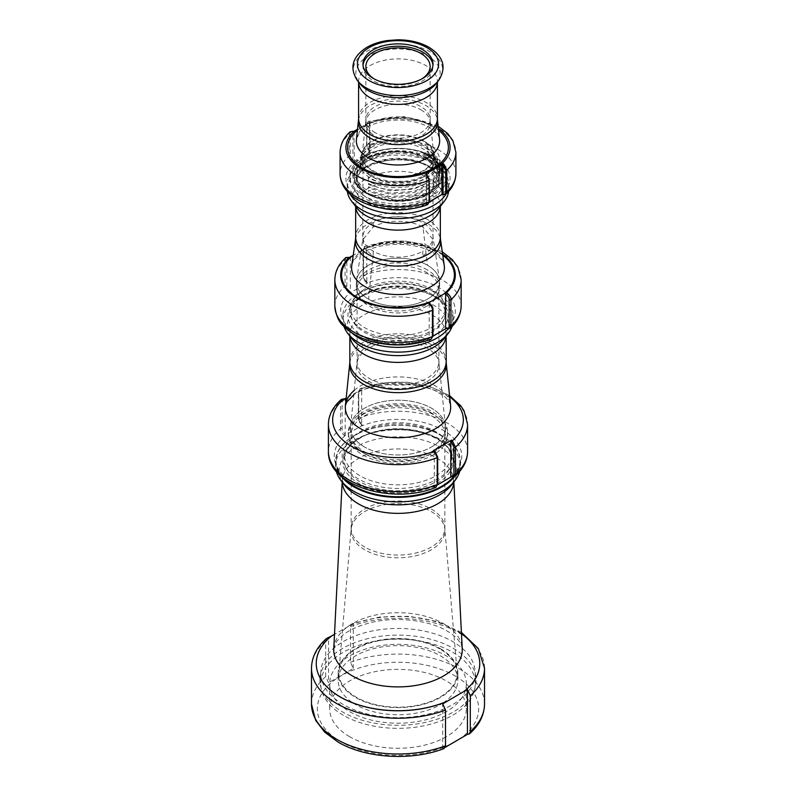 <?xml version="1.0" encoding="UTF-8"?>
<svg xmlns="http://www.w3.org/2000/svg" width="796" height="796" viewBox="0 0 796 796"><rect width="100%" height="100%" fill="white"/><g stroke="black" fill="none" stroke-linecap="round" stroke-linejoin="round"><path stroke-width="0.6" stroke-dasharray="3.98 2.98" d="M349.683 736.708A68.327 39.452 180 0 1 329.673 708.818A68.327 39.452 180 0 1 371.851 672.371A68.327 39.452 180 0 1 446.317 680.928A68.327 39.452 180 0 1 466.327 708.818A68.327 39.452 180 0 1 424.149 745.265A68.327 39.452 180 0 1 349.683 736.708M311.485 704.052A86.515 49.949 180 0 1 325.703 676.61L328.539 682.749L328.539 637.974M461.401 632.392L437.651 621.596L409.253 616.303L379.523 617.049L351.971 623.765L350.479 626.542L350.479 662.312L353.305 668.451L328.539 682.749M325.703 676.61L325.703 640.84L326.589 638.442M331.803 635.825L331.862 635.865A81.739 47.193 0 0 0 316.728 668.58M351.971 623.765L353.305 623.676L334.509 634.263M479.272 668.58A81.739 47.193 0 0 0 438.914 622.751A81.739 47.193 0 0 0 349.971 625.407M444.029 748.568L442.695 748.658L445.243 747.345M466.327 683.764A68.327 39.452 0 0 1 424.149 720.211A68.327 39.452 0 0 1 349.683 711.654A68.327 39.452 180 0 1 329.673 683.764A68.327 39.452 180 0 1 371.851 647.317A68.327 39.452 180 0 1 446.317 655.874A68.327 39.452 0 0 1 466.327 683.764L466.327 708.818M343.375 715.296A77.242 44.596 180 0 1 320.758 683.764A77.242 44.596 180 0 1 368.439 642.561A77.242 44.596 180 0 1 452.625 652.232A77.242 44.596 0 0 1 475.242 683.764A77.242 44.596 0 0 1 427.561 724.967A77.242 44.596 0 0 1 343.375 715.296M474.038 680.898A77.242 44.596 180 0 1 421.134 715.604A77.242 44.596 180 0 1 343.375 704.589A77.242 44.596 180 0 1 321.962 680.898M321.932 680.799A77.242 44.596 180 0 1 320.758 673.048A77.242 44.596 180 0 1 368.439 631.845A77.242 44.596 180 0 1 452.625 641.516A77.242 44.596 180 0 1 475.242 673.048A77.242 44.596 180 0 1 474.068 680.799M353.305 668.451L353.305 623.676M350.041 625.298A81.749 47.193 180 0 1 455.81 630.143A81.749 47.193 180 0 1 461.471 633.775M459.66 471.431A62.416 36.039 0 0 0 460.416 465.849A62.416 36.039 0 0 0 442.138 440.367A62.416 36.039 0 0 0 353.862 440.367A62.416 36.039 0 0 0 335.584 465.849A62.416 36.039 0 0 0 336.34 471.431M454.725 476.366A62.416 36.039 0 0 0 460.416 461.342A62.416 36.039 0 0 0 442.138 435.86A62.416 36.039 0 0 0 353.862 435.86A62.416 36.039 0 0 0 335.584 461.342A62.416 36.039 0 0 0 341.275 476.366M453.252 477.132A61.949 35.77 0 0 0 441.81 435.671L441.81 435.661A61.949 35.77 0 0 0 441.81 435.661A61.949 35.77 0 0 0 354.19 435.671A61.949 35.77 0 0 0 344.26 478.754M442.695 748.658L442.695 703.893M436.039 475.749A53.8 31.064 0 0 0 451.8 453.79A53.8 31.064 0 0 0 418.587 425.094A53.8 31.064 0 0 0 359.961 431.82A53.8 31.064 0 0 0 344.2 453.79A53.8 31.064 0 0 0 377.413 482.485A53.8 31.064 0 0 0 436.039 475.749M439.81 648.909A59.123 34.138 0 0 0 376.727 641.198A59.123 34.138 0 0 0 338.947 671.366A59.123 34.138 0 0 0 356.19 697.187A59.123 34.138 0 0 0 421.97 704.251A59.123 34.138 0 0 0 457.053 671.366A59.123 34.138 0 0 0 439.81 648.909M364.896 453.839A46.815 27.034 180 0 1 351.185 434.725A46.815 27.034 180 0 1 380.08 409.751A46.815 27.034 180 0 1 431.104 415.611A46.815 27.034 180 0 1 444.815 434.725A46.815 27.034 180 0 1 415.92 459.69A46.815 27.034 180 0 1 364.896 453.839M362.916 452.616A49.621 28.646 180 0 1 348.379 432.357A49.621 28.646 180 0 1 379.015 405.89A49.621 28.646 180 0 1 433.084 412.099A49.621 28.646 180 0 1 447.621 432.357A49.621 28.646 180 0 1 416.985 458.824A49.621 28.646 180 0 1 362.916 452.616M433.084 414.467A49.621 28.646 0 0 0 379.015 408.258A49.621 28.646 0 0 0 348.379 434.725A49.621 28.646 0 0 0 362.916 454.984A49.621 28.646 0 0 0 416.985 461.192A49.621 28.646 0 0 0 447.621 434.725A49.621 28.646 0 0 0 433.084 414.467M475.958 677.714A78.078 45.083 0 0 0 453.213 648.322A78.078 45.083 0 0 0 370.12 638.093A78.078 45.083 0 0 0 320.042 677.714M320.032 677.754A78.078 45.083 0 0 0 342.787 712.072A78.078 45.083 0 0 0 429.82 721.365A78.078 45.083 0 0 0 475.968 677.754M353.066 703.017A59.839 34.546 180 0 0 355.693 704.629A59.839 34.546 0 0 0 442.934 703.017M443.183 702.848A59.839 34.546 0 0 0 457.839 680.202A59.839 34.546 0 0 0 440.307 655.775A59.839 34.546 180 0 0 375.105 648.282A59.839 34.546 180 0 0 338.161 680.202A59.839 34.546 180 0 0 352.817 702.848M440.307 648.621A59.839 34.546 180 0 1 457.839 673.048A59.839 34.546 180 0 1 420.895 704.967A59.839 34.546 180 0 1 355.693 697.475A59.839 34.546 180 0 1 338.161 673.048A59.839 34.546 180 0 1 375.105 641.128A59.839 34.546 180 0 1 440.307 648.621M431.541 412.995A47.432 27.382 0 0 0 379.851 407.055A47.432 27.382 0 0 0 350.568 432.357A47.432 27.382 0 0 0 364.459 451.72A47.432 27.382 0 0 0 416.149 457.66A47.432 27.382 0 0 0 445.432 432.357A47.432 27.382 0 0 0 431.541 412.995M364.459 446.954A47.432 27.382 180 0 1 350.568 427.591A47.432 27.382 180 0 1 379.851 402.288A47.432 27.382 180 0 1 431.541 408.229A47.432 27.382 180 0 1 445.432 427.591A47.432 27.382 180 0 1 416.149 452.894A47.432 27.382 180 0 1 364.459 446.954M341.464 399.363L340.529 401.821L340.529 428.775C340.111 430.397 341.424 432.696 344.459 435.641L362.449 425.253C359.712 422.387 358.489 420.049 358.767 418.248L358.767 391.294L360.18 388.538L361.712 388.518A1.025 0.726 104.4 0 0 361.135 389.881L346.2 397.94M434.298 451.252L434.298 485.819L433.551 487.082L437.651 484.744M358.508 433.392A55.849 32.238 180 0 1 437.492 433.392A55.849 32.238 180 0 1 437.492 478.993A55.849 32.238 180 0 1 358.508 478.993A55.849 32.238 180 0 1 358.508 433.392M454.536 476.535L451.262 476.864M434.825 451.163L434.298 450.984M434.298 485.819C436.676 486.087 437.71 485.381 437.382 483.689L437.382 456.745L434.865 451.511M467.59 451.422A69.59 40.178 0 0 0 430.497 415.9A69.59 40.178 0 0 0 358.767 418.248A1.025 0.597 0 0 0 358.618 419.154C358.379 420.616 359.404 422.507 361.702 424.845L362.449 425.253L361.702 424.845L361.702 390.01M344.459 435.641L345.195 434.377L345.195 399.542M344.628 399.413L342.101 401.731L342.101 428.686C341.782 429.999 342.807 431.9 345.195 434.377M362.478 388.677L361.712 388.518A65.342 37.72 0 0 1 449.68 396.806M433.551 487.082L435.82 487.361M343.932 326.4A55.083 31.8 180 0 1 342.917 320.32A55.083 31.8 180 0 1 359.046 297.833A55.083 31.8 0 0 1 419.084 290.938A55.083 31.8 0 0 1 453.083 320.32A55.083 31.8 0 0 1 452.068 326.4M351.464 332.569A55.083 31.8 180 0 1 342.917 315.554A55.083 31.8 180 0 1 359.046 293.067A55.083 31.8 180 0 1 419.084 286.172A55.083 31.8 180 0 1 453.083 315.554A55.083 31.8 180 0 1 447.899 329.037M364.648 289.147A47.173 27.233 0 0 0 350.827 308.41A47.173 27.233 0 0 0 379.951 333.564A47.173 27.233 0 0 0 431.352 327.663A47.173 27.233 0 0 0 445.173 308.41A47.173 27.233 0 0 0 416.049 283.247A47.173 27.233 0 0 0 364.648 289.147M426.925 306.022A40.914 23.621 180 0 1 382.349 311.146A40.914 23.621 180 0 1 357.086 289.326A40.914 23.621 180 0 1 369.075 272.62A40.914 23.621 180 0 1 413.651 267.496A40.914 23.621 180 0 1 438.914 289.326A40.914 23.621 180 0 1 426.925 306.022M431.551 446.964A47.452 27.392 0 0 0 445.372 425.989A47.452 27.392 0 0 0 414.865 401.98A47.452 27.392 0 0 0 364.449 408.219A47.452 27.392 0 0 0 350.628 425.989A47.452 27.392 0 0 0 378.568 452.586A47.452 27.392 0 0 0 431.551 446.964M427.412 269.973A41.591 24.009 0 0 0 382.08 264.769A41.591 24.009 0 0 0 356.409 286.958A41.591 24.009 0 0 0 368.588 303.943A41.591 24.009 0 0 0 413.92 309.147A41.591 24.009 0 0 0 439.591 286.958A41.591 24.009 0 0 0 427.412 269.973M368.588 299.177A41.591 24.009 180 0 1 356.409 282.192A41.591 24.009 180 0 1 382.08 260.003A41.591 24.009 180 0 1 427.412 265.207A41.591 24.009 180 0 1 439.591 282.192A41.591 24.009 180 0 1 413.92 304.38A41.591 24.009 180 0 1 368.588 299.177M429.253 337.414A1.164 0.677 -60 0 1 428.427 338.847L428.318 338.778A1.164 0.677 120 0 0 429.144 337.345L429.253 337.414C431.77 338.031 432.895 337.405 432.636 335.554L432.636 309.316C432.895 307.763 431.77 305.843 429.253 303.555L429.144 337.345M445.949 328.38A1.164 0.677 120 0 0 446.476 328.29L446.138 328.489M432.974 336.091L428.318 338.778M446.476 328.29L446.586 328.36A1.164 0.677 -60 0 1 446.009 328.41M366.747 282.262A1.164 0.677 120 0 0 367.573 282.739L367.682 282.799A1.164 0.677 -60 0 1 366.856 282.321L366.747 282.262C364.23 279.973 363.105 278.053 363.364 276.501L363.364 250.262C363.105 248.402 364.23 247.785 366.747 248.402L366.856 282.321M349.524 257.516A1.164 0.677 -60 0 1 350.349 257.994L350.349 291.853A1.164 0.677 -60 0 1 349.524 293.286L367.682 282.799M349.524 293.286L349.414 293.226A1.164 0.677 120 0 0 350.24 291.794L350.349 291.853M363.822 291.057A48.337 27.91 180 0 1 432.178 291.057A48.337 27.91 180 0 1 432.178 330.519A48.337 27.91 180 0 1 363.822 330.519A48.337 27.91 180 0 1 363.822 291.057M446.128 292.809A57.332 33.094 180 0 0 367.573 282.739C364.588 279.814 363.245 277.386 363.553 275.456A63.163 36.467 180 0 1 428.119 273.973A63.163 36.467 180 0 1 461.163 306.022M450.048 328.33L446.586 328.36A57.332 33.094 180 0 0 446.228 292.898M334.837 306.022A63.163 36.467 180 0 1 345.056 286.142C344.708 288.092 346.16 290.45 349.414 293.226A57.332 33.094 180 0 0 357.464 334.191A57.332 33.094 180 0 0 428.427 338.847L431.004 339.345M366.996 282.799C364.797 281.625 363.474 279.366 363.026 276.023A1.164 0.677 0 0 1 363.553 275.456L363.553 249.218L364.996 246.462L367.573 246.969A1.164 0.677 120 0 0 366.747 248.402M366.856 248.461A1.164 0.677 -60 0 1 367.682 247.029L367.573 246.969A57.332 33.094 0 0 1 442.626 254.252M367.682 247.029L352.479 255.815M345.952 257.486L345.056 259.904A63.163 36.467 0 0 0 334.837 279.784M429.144 303.485A1.164 0.677 120 0 0 428.954 302.987M350.349 257.994L350.24 257.934C347.713 257.317 346.588 257.934 346.857 259.795L346.857 286.033C346.588 287.585 347.723 289.505 350.24 291.794M350.24 257.934A1.164 0.677 120 0 0 349.822 257.347M429.004 303.017A1.164 0.677 -60 0 1 429.253 303.555M448.665 191.358A50.805 29.333 0 0 0 448.805 189.239A50.805 29.333 0 0 0 433.92 168.503A50.805 29.333 180 0 0 378.558 162.145A50.805 29.333 180 0 0 347.195 189.239L347.195 184.473A50.805 29.333 180 0 1 378.558 157.379A50.805 29.333 180 0 1 433.92 163.737A50.805 29.333 0 0 1 442.088 169.906M446.029 194.025A50.805 29.333 0 0 0 448.805 184.473A50.805 29.333 0 0 0 442.646 170.483M349.971 194.025A50.805 29.333 180 0 1 347.195 184.473M347.335 191.358A50.805 29.333 180 0 1 347.195 189.239M368.846 194.134A41.233 23.8 0 0 0 413.781 199.299A41.233 23.8 0 0 0 439.233 177.309A41.233 23.8 0 0 0 427.154 160.474A41.233 23.8 0 0 0 382.219 155.32A41.233 23.8 0 0 0 356.767 177.309A41.233 23.8 0 0 0 368.846 194.134M407.443 200.801C427.014 198.214 438.487 190.722 441.87 178.314L439.153 167.996L428.168 158.613L414.925 153.747L399.184 151.966C379.025 151.678 360.807 161.548 358.031 170.294L356.22 177.14L359.404 186.155L368.458 193.766L398 200.393L427.542 192.901L436.596 184.861L439.78 175.409L436.596 165.966L427.542 157.926L427.542 159.081L436.626 167.17L439.78 176.563L430.716 191.936L407.443 200.801A41.78 24.119 180 0 1 356.22 177.309A41.78 24.119 180 0 1 358.031 170.294M427.542 155.608L436.626 163.697L439.78 173.1L432.765 186.801L414.169 195.985L389.891 197.736L368.458 191.458L368.458 190.304L389.921 196.582L414.179 194.831L432.755 185.647L439.78 171.946L436.626 162.543L427.542 154.454L427.542 155.608L423.611 153.548L424.915 153.29L423.611 155.857L427.542 157.926M441.87 178.314C443.919 162.205 416.029 148.136 389.373 151.459C362.329 153.688 345.772 172.234 358.2 186.005C368.876 200.244 404.557 204.751 425.372 194.134C447.382 184.374 447.143 162.881 424.915 153.29L424.915 154.165C440.845 162.444 445.462 172.493 438.755 184.324C427.94 197.189 410.547 202.473 386.597 200.184C363.643 195.726 352.966 186.612 354.558 172.841C359.981 159.399 374.856 152.444 399.184 151.966M427.542 159.081C411.233 148.922 381.125 149.2 366.14 159.628C352.31 170.672 353.086 181.279 368.458 191.458M422.766 177.329A35.024 20.218 0 0 0 433.024 163.031A35.024 20.218 0 0 0 411.403 144.345A35.024 20.218 0 0 0 373.234 148.733A35.024 20.218 0 0 0 362.976 163.031A35.024 20.218 0 0 0 384.597 181.707A35.024 20.218 0 0 0 422.766 177.329M368.588 299.167A41.591 24.009 0 0 0 415.592 303.953A41.591 24.009 0 0 0 439.432 280.083A41.591 24.009 0 0 0 427.412 265.217A41.591 24.009 0 0 0 383.791 259.625A41.591 24.009 0 0 0 356.568 280.083A41.591 24.009 0 0 0 368.588 299.167L372.976 256.093C385.96 263.993 409.95 264.033 423.024 256.093A46.705 26.965 60 0 1 422.766 251.218A35.024 20.218 0 0 0 433.024 236.919A35.024 20.218 0 0 0 422.766 222.621A35.024 20.218 0 0 0 373.234 222.621A35.024 20.218 0 0 0 362.976 236.919A35.024 20.218 0 0 0 373.234 251.218A35.024 20.218 0 0 0 422.766 251.218M371.165 147.539A37.949 21.91 180 0 1 412.517 142.782A37.949 21.91 180 0 1 435.949 163.031A37.949 21.91 180 0 1 424.835 178.523A37.949 21.91 180 0 1 383.483 183.269A37.949 21.91 180 0 1 360.051 163.031A37.949 21.91 180 0 1 371.165 147.539M371.165 145.151A37.949 21.91 180 0 1 412.517 140.404A37.949 21.91 180 0 1 435.949 160.643A37.949 21.91 180 0 1 424.835 176.135A37.949 21.91 180 0 1 383.483 180.881A37.949 21.91 180 0 1 360.051 160.643A37.949 21.91 180 0 1 371.165 145.151M427.542 152.145L436.626 160.235L439.78 169.638L432.755 183.339L414.179 192.523L389.921 194.274L368.458 187.985L368.458 186.831L389.96 193.12L414.189 191.358L432.745 182.194L439.78 168.483L436.626 159.071L427.542 150.991L427.542 152.145M368.458 183.369C383.921 192.493 412.358 192.065 427.542 182.503L427.542 180.185C412.358 189.746 383.921 190.174 368.458 181.05L368.458 177.697A41.78 24.119 0 0 0 413.99 182.931A41.78 24.119 0 0 0 439.78 160.643A41.78 24.119 0 0 0 427.542 143.588L427.542 148.683L436.626 156.762L439.78 166.165L432.745 179.886L414.189 189.05L389.96 190.811L368.458 184.523L368.458 183.369M426.566 173.747A36.487 21.064 0 0 0 434.487 160.643A36.487 21.064 0 0 0 423.8 145.748A36.487 21.064 0 0 0 384.04 141.181A36.487 21.064 0 0 0 361.513 160.643A36.487 21.064 0 0 0 372.2 175.538A36.487 21.064 0 0 0 426.139 174.055M423.8 140.982A36.487 21.064 180 0 1 434.487 155.877A36.487 21.064 180 0 1 411.96 175.339A36.487 21.064 180 0 1 372.2 170.772A36.487 21.064 180 0 1 361.513 155.877A36.487 21.064 180 0 1 384.04 136.415A36.487 21.064 180 0 1 423.8 140.982M353.921 131.459L354.409 162.284A1.403 0.806 180 0 1 353.941 162.464L352.26 162.026L352.926 161.26L352.926 131.738C351.235 131.459 350.34 132.285 350.25 134.216L350.25 155.688L352.926 161.26M426.566 203.776A0.697 0.497 -76.1 0 1 426.178 204.701L425.76 203.925A1.403 0.806 180 0 1 426.069 203.657L426.566 174.254L426.566 203.776C428.258 204.055 429.153 203.229 429.243 201.288L429.243 179.826L426.566 174.254M369.434 151.718L370.24 153.051A1.403 0.806 180 0 1 369.931 153.32L369.931 122.325A1.403 0.806 0 0 0 370.24 122.057L369.822 121.271A0.697 0.497 103.9 0 0 369.434 122.206L369.434 151.718L366.757 146.156L366.757 124.683C366.847 122.753 367.742 121.927 369.434 122.206M443.074 188.264A48.148 27.8 0 0 0 446.148 178.493A48.148 27.8 0 0 0 432.049 158.832A48.148 27.8 0 0 0 379.573 152.802A48.148 27.8 0 0 0 349.852 178.493A48.148 27.8 0 0 0 363.951 198.144A48.148 27.8 0 0 0 442.088 189.667M442.088 164.951A48.148 27.8 180 0 0 432.049 156.464A48.148 27.8 0 0 0 379.573 150.444A48.148 27.8 0 0 0 349.852 176.125A48.148 27.8 0 0 0 363.951 195.786A48.148 27.8 180 0 0 442.088 187.299M443.074 166.354A48.148 27.8 180 0 1 446.148 176.125A48.148 27.8 180 0 1 443.074 185.896M442.088 180.662A45.253 26.129 180 0 1 410.457 199.876A45.253 26.129 180 0 1 366.001 193.239A45.253 26.129 180 0 1 366.001 156.285A45.253 26.129 180 0 1 429.999 156.285A45.253 26.129 180 0 1 442.088 168.861M443.074 172.453A45.253 26.129 180 0 1 443.074 177.07M426.178 204.701L427.641 204.681M350.031 131.897L349.165 134.285L349.165 155.757L352.26 162.026M369.822 151.887L366.876 145.529L366.876 124.057L368.359 121.291L369.822 121.271M445.969 194.085L443.183 194.483M363.036 65.272A35.024 20.218 0 0 0 362.976 66.456A35.024 20.218 0 0 0 384.597 85.142A35.024 20.218 0 0 0 422.766 80.754A35.024 20.218 0 0 0 433.024 66.456A35.024 20.218 0 0 0 432.964 65.272M374.299 78.983A32.129 18.547 0 0 0 375.284 79.57A32.129 18.547 0 0 0 421.701 78.983M423.343 141.25A35.84 20.686 0 0 0 385.314 136.524A35.84 20.686 0 0 0 362.23 154.593A35.84 20.686 0 0 0 372.657 170.503A35.84 20.686 0 0 0 412.736 174.742A35.84 20.686 0 0 0 433.77 154.593A35.84 20.686 0 0 0 423.343 141.25M455.043 675.884A80.675 46.576 180 0 1 455.043 741.753A80.675 46.576 180 0 1 340.957 741.753A80.675 46.576 180 0 1 340.957 675.884A80.675 46.576 180 0 1 455.043 675.884M350.479 662.312A86.515 49.949 180 0 1 459.173 668.73A86.515 49.949 180 0 1 484.515 704.052M311.485 668.282A86.515 49.949 180 0 1 325.703 640.84M350.479 626.542A86.515 49.949 180 0 1 439.074 624.323A86.515 49.949 180 0 1 484.515 668.282M333.773 648.73A64.247 37.094 180 0 1 374.279 615.328A64.247 37.094 180 0 1 443.432 623.576A64.247 37.094 180 0 1 462.227 648.73L461.481 645.337C461.78 645.208 458.297 637.347 447.053 631.009C429.064 620.114 395.562 616.124 370.08 622.82C358.419 625.825 349.345 629.925 342.857 635.108L336.827 641.188L333.773 648.73M342.25 482.147A55.77 32.198 180 0 1 342.25 480.227A55.77 32.198 180 0 1 377.404 451.242A55.77 32.198 180 0 1 437.442 458.397A55.77 32.198 180 0 1 453.75 480.227A55.77 32.198 180 0 1 453.75 482.147M342.161 482.028L342.25 480.227L344.25 484.724A58.884 33.999 180 0 1 356.359 446.815A58.884 33.999 180 0 1 439.641 446.815A58.884 33.999 180 0 1 451.75 484.724L453.75 480.227L453.839 482.028M358.936 438.397A55.252 31.9 0 0 0 358.936 483.51A55.252 31.9 0 0 0 437.064 483.51A55.252 31.9 0 0 0 437.064 438.397A55.252 31.9 0 0 0 358.936 438.397M436.039 481.739A53.8 31.064 0 0 0 451.8 459.77A53.8 31.064 0 0 0 418.587 431.074A53.8 31.064 0 0 0 359.961 437.81A53.8 31.064 0 0 0 344.2 459.77A53.8 31.064 0 0 0 377.413 488.475A53.8 31.064 0 0 0 436.039 481.739M364.817 549.847A46.934 27.094 180 0 1 351.126 529.35A46.934 27.094 180 0 1 381.115 505.4A46.934 27.094 180 0 1 431.183 511.53A46.934 27.094 180 0 1 444.874 529.35A46.934 27.094 180 0 1 417.024 555.459A46.934 27.094 180 0 1 364.817 549.847M364.896 547.141A46.815 27.034 180 0 1 351.185 528.027A46.815 27.034 180 0 1 380.08 503.052A46.815 27.034 180 0 1 431.104 508.913A46.815 27.034 180 0 1 444.815 528.027A46.815 27.034 180 0 1 415.92 553.001A46.815 27.034 180 0 1 364.896 547.141M435.671 485.878A63.75 36.805 180 0 1 352.926 482.217A63.75 36.805 180 0 1 346.568 434.447M360.329 426.497A63.75 36.805 180 0 1 443.074 430.168A63.75 36.805 180 0 1 449.432 477.938M358.618 419.154L358.618 392.199L361.135 389.881M354.25 390.388A52.665 30.407 180 0 1 360.757 385.811A52.665 30.407 180 0 1 416.716 378.896A52.665 30.407 180 0 1 450.576 405.522C450.327 402.408 446.357 397.751 444.059 396.229L437.034 391.692C430.964 388.488 423.641 386.12 415.084 384.597C392.309 381.403 373.016 384.09 357.175 392.667L353.802 394.826M349.762 363.125A48.327 27.9 180 0 1 363.832 345.036A48.327 27.9 180 0 1 415.174 338.688A48.327 27.9 180 0 1 446.238 363.125M342.101 428.686A1.025 0.597 180 0 0 340.529 428.775A69.59 40.178 0 0 0 328.41 451.422M328.41 424.477A69.59 40.178 180 0 1 340.529 401.821A1.025 0.597 180 0 1 342.101 401.731M361.901 425.303L358.319 418.736L358.319 391.781A1.025 0.597 0 0 1 358.767 391.294A69.59 40.178 180 0 1 430.497 388.945A69.59 40.178 180 0 1 467.59 424.477M449.561 395.612L430.218 386.577L406.985 382.18L382.647 382.856L360.18 388.538L358.319 391.781A1.025 0.597 0 0 0 358.618 392.199M349.842 361.603A48.158 27.81 180 0 1 363.941 341.942A48.158 27.81 180 0 1 416.427 335.912A48.158 27.81 180 0 1 446.158 361.603M349.912 336.151A48.158 27.81 180 0 1 349.842 334.589A48.158 27.81 180 0 1 363.941 314.927A48.158 27.81 180 0 1 416.427 308.898A48.158 27.81 180 0 1 446.158 334.589A48.158 27.81 180 0 1 446.088 336.151M349.842 336.051L349.842 334.589L351.534 338.24A50.904 29.392 180 0 1 362.011 305.455A50.904 29.392 180 0 1 426.865 302.032A50.904 29.392 180 0 1 444.466 338.24L446.158 334.589L446.158 336.051M436.327 334.151A50.068 28.905 0 0 0 431.84 294.251A50.068 28.905 0 0 0 362.598 295.117A50.068 28.905 0 0 0 362.389 335.872A50.068 28.905 0 0 0 432.974 336.24M364.648 293.933A47.173 27.233 0 0 0 350.827 313.196A47.173 27.233 0 0 0 379.951 338.35A47.173 27.233 0 0 0 431.352 332.449A47.173 27.233 0 0 0 445.173 313.196A47.173 27.233 0 0 0 416.049 288.033A47.173 27.233 0 0 0 364.648 293.933M369.075 344.907A40.914 23.621 0 0 0 357.086 361.603A40.914 23.621 0 0 0 382.349 383.433A40.914 23.621 0 0 0 426.925 378.309A40.914 23.621 0 0 0 438.914 361.603A40.914 23.621 0 0 0 413.651 339.783A40.914 23.621 0 0 0 369.075 344.907M427.044 381.523A41.074 23.711 0 0 0 439.004 363.364A41.074 23.711 0 0 0 412.597 342.588A41.074 23.711 0 0 0 368.956 347.991A41.074 23.711 0 0 0 356.996 363.364A41.074 23.711 0 0 0 381.175 386.388A41.074 23.711 0 0 0 427.044 381.523M461.163 279.784A63.163 36.467 0 0 0 428.119 247.735A63.163 36.467 0 0 0 363.553 249.218A1.164 0.677 0 0 0 363.026 249.785L363.026 249.785A1.164 0.677 0 0 0 363.364 250.262M346.857 259.795A1.164 0.677 180 0 0 345.056 259.904L345.056 286.142A1.164 0.677 180 0 1 346.857 286.033M442.775 255.237A56.387 32.556 0 0 0 437.87 252.004A56.387 32.556 0 0 0 364.727 248.74M430.815 248.83A46.417 26.795 0 0 0 382.03 242.621A46.417 26.795 0 0 0 351.742 265.565C352.578 261.645 355.036 258.183 359.115 255.168C364.011 251.417 370.618 248.521 378.936 246.471C400.398 241.486 422.726 246.044 432.855 252.501C438.686 256.093 442.238 259.586 443.511 262.969L444.258 265.565A46.417 26.795 0 0 0 430.815 248.83M355.494 239.447A42.656 24.626 0 0 1 367.842 224.064A42.656 24.626 0 0 1 428.158 224.064A42.656 24.626 180 0 1 440.506 239.447M440.337 237.049A42.337 24.447 0 0 0 414.199 214.472A42.337 24.447 0 0 0 368.06 219.766A42.337 24.447 0 0 0 355.663 237.049M440.317 206.463A42.337 24.447 0 0 0 440.337 205.686A42.337 24.447 0 0 0 427.94 188.403A42.337 24.447 0 0 0 368.06 188.403A42.337 24.447 0 0 0 355.663 205.686A42.337 24.447 0 0 0 355.683 206.463M442.277 251.815L425.163 244.551L405.134 241.098L384.319 241.755L364.996 246.462L363.026 249.785L363.026 276.023A1.164 0.677 0 0 0 363.364 276.501M440.337 206.433L439.143 207.965A45.073 26.019 0 0 0 429.87 178.941A45.073 26.019 180 0 0 372.438 175.906A45.073 26.019 180 0 0 356.857 207.965L355.663 206.433M433.512 199.597A44.128 25.472 0 0 0 429.203 166.464A44.128 25.472 0 0 0 366.797 166.464A44.128 25.472 0 0 0 366.797 202.492A44.128 25.472 0 0 0 382.956 208.423M413.044 208.423A44.128 25.472 0 0 0 429.382 202.383M368.846 198.94A41.233 23.8 0 0 0 413.781 204.104A41.233 23.8 0 0 0 439.233 182.115A41.233 23.8 0 0 0 427.154 165.279A41.233 23.8 0 0 0 382.219 160.125A41.233 23.8 0 0 0 356.767 182.115A41.233 23.8 0 0 0 368.846 198.94M423.024 256.093L431.263 248.621L433.253 239.855L423.024 227.198A46.705 26.965 -60 0 1 422.766 222.621M439.422 280.083L433.024 236.919L433.024 163.031M356.578 280.083L362.747 239.855L372.976 227.198C386.05 219.258 410.04 219.298 423.024 227.198L427.412 265.217M362.976 163.031L362.747 239.845L364.747 248.631L372.976 256.093A46.705 26.965 120 0 0 373.234 251.218M372.976 227.198A46.705 26.965 -120 0 0 373.234 222.621M425.76 203.925A52.068 30.069 180 0 1 361.175 199.746A52.068 30.069 180 0 1 353.941 162.464M441.591 194.692L426.069 203.657M370.24 153.051A52.068 30.069 180 0 1 443.302 163.668M443.641 164.016A52.068 30.069 180 0 1 443.074 193.537M354.409 162.284L369.931 153.32M350.25 155.688L349.165 155.757A57.909 33.432 0 0 0 340.091 173.727M455.909 173.727A57.909 33.432 0 0 0 425.85 144.414A57.909 33.432 0 0 0 366.876 145.529L366.757 146.156M340.091 152.255A57.909 33.432 180 0 1 349.165 134.285L350.25 134.216M438.397 128.514A52.068 30.069 0 0 0 370.24 122.057M369.463 151.956L366.558 145.867L366.876 124.057A57.909 33.432 180 0 1 425.85 122.942A57.909 33.432 180 0 1 455.909 152.255M369.931 122.325L357.504 129.499M357.424 130.236A50.397 29.094 0 0 1 433.631 126.912A50.397 29.094 180 0 1 438.576 130.236M427.452 123.937A41.651 24.049 180 0 1 439.571 139.459C439.223 139.131 440.934 135.171 429.243 127.35C415.492 120.087 399.433 118.276 381.045 121.907C373.543 123.738 367.583 126.345 363.155 129.728L358.797 134.007L356.429 139.459A41.651 24.049 0 0 1 383.264 118.455A41.651 24.049 0 0 1 427.452 123.937M358.479 120.355A39.591 22.855 180 0 1 383.99 100.386A39.591 22.855 180 0 1 425.999 105.599A39.591 22.855 180 0 1 437.521 120.355M358.588 118.445A39.412 22.756 180 0 1 382.916 97.42A39.412 22.756 180 0 1 425.87 102.356A39.412 22.756 180 0 1 437.412 118.445M358.588 82.038A39.412 22.756 180 0 1 358.588 81.65A39.412 22.756 180 0 1 382.916 60.625A39.412 22.756 180 0 1 425.87 65.551A39.412 22.756 180 0 1 437.412 81.65A39.412 22.756 180 0 1 437.412 82.038L436.487 83.232A42.158 24.338 180 0 0 427.81 56.088A42.158 24.338 180 0 0 374.09 53.252A42.158 24.338 180 0 0 359.513 83.232L358.588 82.028M357.255 80.316A44.626 25.77 0 0 1 372.687 48.576A44.626 25.77 0 0 1 429.561 51.581A44.626 25.77 180 0 1 438.745 80.316M375.284 132.743A32.129 18.547 180 0 1 365.871 119.629A32.129 18.547 180 0 1 385.702 102.485A32.129 18.547 180 0 1 420.716 106.505A32.129 18.547 180 0 1 430.129 119.629A32.129 18.547 180 0 1 410.298 136.763A32.129 18.547 180 0 1 375.284 132.743M420.845 109.758A32.308 18.656 180 0 1 430.248 121.798A32.308 18.656 180 0 1 411.283 139.957A32.308 18.656 180 0 1 375.155 136.136A32.308 18.656 180 0 1 365.752 121.798A32.308 18.656 180 0 1 386.567 105.5A32.308 18.656 180 0 1 420.845 109.758M369.434 122.604L353.912 131.569M353.912 161.429L369.434 152.464M429.442 201.706L426.566 203.368M438.148 126.176L404.577 116.574L368.359 121.291L366.757 124.683M329.673 683.764L329.673 708.818M320.758 673.048L320.758 678.968M320.758 679.018L320.758 683.764M475.242 673.048L475.242 678.968M475.242 679.018L475.242 683.764M335.584 465.849L335.584 461.342M460.416 465.849L460.416 461.342M451.8 453.79L451.8 459.77C454.785 434.288 390.547 418.388 359.653 438.477C349.474 444.596 344.32 451.7 344.2 459.77L344.2 453.79M351.185 434.725L351.126 529.35L338.947 671.366M444.815 434.725L444.874 529.35L457.053 671.366M348.379 434.725L348.379 432.357M447.621 434.725L447.621 432.357M457.839 673.048L457.839 680.202M338.161 673.048L338.161 680.202M350.568 432.357L350.568 427.591M445.432 432.357L445.432 427.591M342.917 315.554L342.917 320.32M453.083 315.554L453.083 320.32M445.173 308.41L445.173 313.196C448.367 292.112 391.214 277.336 364.051 295.266C355.235 300.639 350.827 306.619 350.827 313.196L350.827 308.41M357.086 289.326L357.086 361.603L350.628 425.989M438.914 289.326L438.914 361.603L445.372 425.989M356.409 286.958L356.409 282.192M439.591 286.958L439.591 282.192M448.805 189.239L448.805 184.473M439.233 177.309L439.233 182.115C439.253 176.483 435.432 171.309 427.75 166.603C403.98 150.862 353.832 163.976 356.767 182.115L356.767 177.309M439.78 176.563L439.78 175.409M425.014 153.3L436.785 161.538L442.088 171.936M442.088 176.553L438.875 184.383L427.253 194.105L408.806 200.005L387.97 200.373L363.354 191.687L357.812 186.582L355.444 182.931L353.762 175.249L356.001 168.016L358.847 164.205L371.881 155.668L390.687 151.32L411.035 152.364L434.606 162.881L439.153 167.996M439.78 173.1L439.78 171.946M435.949 160.643L435.949 163.031M360.051 160.643L360.051 163.031M439.78 169.638L439.78 168.483M439.78 166.165L439.78 160.643M434.487 160.643L434.487 155.877M361.513 160.643L361.513 155.877M349.852 178.493L349.852 176.125M446.148 178.493L446.148 176.125M433.024 66.456L433.024 64.088M362.976 66.456L362.976 64.088M362.23 154.593L365.871 119.629L365.871 66.456M433.77 154.593L430.129 119.629L430.129 66.456M369.583 122.285L357.523 129.241M429.432 201.955L426.417 203.696"/><path stroke-width="1.19" d="M445.521 745.792A86.515 49.949 180 0 1 336.827 739.375A86.515 49.949 180 0 1 311.485 704.052L315.654 720.34L324.718 732.171L338.031 742.041C365.523 758.399 411.612 761.135 444.029 748.568L445.521 745.792L445.521 710.022L442.695 703.893L464.138 691.326A81.739 47.193 0 0 0 479.272 668.58M470.297 695.724A86.515 49.949 180 0 0 484.515 668.282L484.515 704.052A86.515 49.949 180 0 1 470.297 731.494L470.297 695.724L467.461 689.585L464.138 691.326M316.728 668.58A81.739 47.193 0 0 0 446.029 701.783M331.862 635.865L326.589 638.442C316.768 647.108 311.733 657.058 311.485 668.282A86.515 49.949 180 0 0 356.926 712.251A86.515 49.949 180 0 0 445.521 710.022M470.297 731.494L469.411 733.902L467.461 734.36L467.461 689.585M445.243 747.345L467.461 734.36M334.509 634.263L331.803 635.825A81.749 47.193 180 0 0 340.19 696.888A81.749 47.193 180 0 0 445.959 701.734M461.471 633.775A81.749 47.193 180 0 1 464.197 691.207M336.34 471.431A62.416 36.039 0 0 0 341.016 480.565A62.416 36.039 0 0 0 353.862 491.331A62.416 36.039 0 0 0 442.138 491.331A62.416 36.039 0 0 0 454.984 480.565A62.416 36.039 0 0 0 459.66 471.431M341.275 476.366A62.416 36.039 0 0 0 353.862 486.824A62.416 36.039 0 0 0 454.725 476.366M344.26 478.754A61.949 35.77 0 0 0 354.19 486.247A61.949 35.77 0 0 0 453.252 477.132M437.651 484.744L451.541 476.695L450.805 476.277L450.805 441.452L451.372 441.979L452.337 440.835L451.581 440.118L450.805 441.452M451.541 476.695L450.805 476.277C453.113 476.605 454.148 475.899 453.899 474.157L453.899 447.213L451.372 441.979M434.298 451.252L433.522 450.546L451.581 440.118M434.865 451.511L434.298 450.984M346.2 397.94L344.419 399.104L341.464 399.363C332.827 406.895 328.469 415.263 328.41 424.477L328.41 451.422A69.59 40.178 0 0 0 365.503 486.953A69.59 40.178 0 0 0 437.233 484.605L437.233 457.65L434.288 451.252L434.825 451.163L437.681 457.163A1.025 0.597 -0 0 1 437.233 457.65A69.59 40.178 180 0 1 365.503 459.998A69.59 40.178 180 0 1 328.41 424.477M433.522 450.546L434.288 451.252A65.342 37.72 0 0 1 351.802 446.566A65.342 37.72 0 0 1 343.663 398.935A1.025 0.726 104.4 0 1 344.151 398.836L341.464 399.363M435.82 487.361L437.233 484.605A1.025 0.597 0 0 0 437.681 484.117L435.82 487.361C393.622 505.062 327.236 486.306 328.41 451.422M449.68 396.806A65.342 37.72 0 0 1 452.337 440.835L455.471 447.123L455.471 474.078L454.536 476.535C463.123 469.103 467.471 460.735 467.59 451.422A69.59 40.178 0 0 1 455.471 474.078A1.025 0.597 180 0 1 453.899 474.157M347.713 333.305L351.534 338.24A50.904 29.392 180 0 0 433.989 347.016A50.904 29.392 180 0 0 444.466 338.24L448.287 333.305A55.083 31.8 0 0 1 436.954 342.807A55.083 31.8 180 0 1 347.713 333.305A55.083 31.8 180 0 1 343.932 326.4M447.899 329.037A55.083 31.8 180 0 1 436.954 338.041A55.083 31.8 180 0 1 351.464 332.569M448.287 333.305A55.083 31.8 0 0 0 452.068 326.4M446.138 328.489L432.974 336.091M428.954 302.987A1.164 0.677 120 0 0 428.318 303.007L446.476 292.52A1.164 0.677 120 0 0 445.651 293.953L445.76 294.022A1.164 0.677 -60 0 1 446.586 292.59C449.84 295.366 451.292 297.724 450.944 299.674L450.944 325.912L450.048 328.33C457.133 322.151 460.834 314.719 461.163 306.022A63.163 36.467 180 0 1 450.944 325.912A1.164 0.677 180 0 1 449.143 326.022C449.412 327.872 448.277 328.499 445.76 327.882L445.651 327.813A1.164 0.677 120 0 0 445.949 328.38M431.004 339.345L432.447 336.589A63.163 36.467 180 0 1 367.881 338.081A63.163 36.467 180 0 1 334.837 306.022C335.982 315.614 338.957 322.34 343.763 326.231C350.24 332.778 358.946 337.693 369.871 340.977C390.707 346.767 411.084 346.22 431.004 339.345L432.974 336.031L432.974 309.793C433.263 307.604 431.939 305.346 429.004 303.017A1.164 0.677 -60 0 0 428.427 303.077C431.422 306.002 432.755 308.43 432.447 310.36A1.164 0.677 -0 0 0 432.974 309.793M442.626 254.252A57.332 33.094 0 0 1 446.586 292.59L446.476 292.52M349.822 257.347A1.164 0.677 120 0 0 349.414 257.456L345.952 257.486C338.758 263.864 335.056 271.307 334.837 279.784A63.163 36.467 0 0 0 367.881 311.843A63.163 36.467 0 0 0 432.447 310.36L432.447 336.589A1.164 0.677 0 0 0 432.974 336.031M353.205 255.397L349.414 257.456A57.332 33.094 0 0 0 357.464 298.43A57.332 33.094 0 0 0 428.427 303.077L428.318 303.007M445.651 293.953L445.651 327.813M445.76 294.022C448.287 296.311 449.412 298.231 449.143 299.784L449.143 326.022M450.048 328.33L446.009 328.41A1.164 0.677 -60 0 1 445.76 327.882M444.377 201.219L439.143 207.965A45.073 26.019 0 0 1 366.13 215.746A45.073 26.019 180 0 1 356.857 207.965L351.623 201.219A50.805 29.333 180 0 0 362.08 209.985A50.805 29.333 0 0 0 444.377 201.219A50.805 29.333 0 0 0 448.665 191.358M349.971 194.025A50.805 29.333 180 0 0 362.08 205.219A50.805 29.333 0 0 0 446.029 194.025M442.646 170.483A50.805 29.333 0 0 0 442.088 169.906M351.623 201.219A50.805 29.333 180 0 1 347.335 191.358M427.641 204.681C392.886 217.716 340.32 204.114 340.091 173.727A57.909 33.432 0 0 0 370.15 203.04A57.909 33.432 0 0 0 429.124 201.915L427.641 204.681L429.124 201.915L429.124 180.453L426.178 174.095A36.487 21.064 0 0 0 426.566 173.747M442.088 189.667A48.148 27.8 0 0 0 443.074 188.264M442.088 164.951A48.148 27.8 180 0 1 443.074 166.354M443.074 185.896A48.148 27.8 180 0 1 442.088 187.299M442.088 168.861A45.253 26.129 180 0 1 443.074 172.453M443.074 177.07A45.253 26.129 180 0 1 442.088 180.662M443.074 164.722L443.74 163.946L446.835 170.225L446.835 191.687L445.969 194.085C452.198 188.642 455.511 181.856 455.909 173.727A57.909 33.432 0 0 1 446.835 191.687L445.75 191.756C445.66 193.697 444.765 194.523 443.074 194.244L443.074 164.722L445.75 170.294L445.75 191.756M442.059 194.523L443.74 194.562A0.697 0.497 -76.1 0 1 443.074 194.244M352.817 131.499A0.697 0.497 103.9 0 0 352.26 131.42L350.031 131.897C343.713 137.519 340.389 144.305 340.091 152.255L340.091 173.727M425.76 172.921L426.566 174.254L426.069 172.652A1.403 0.806 0 0 0 425.76 172.921A52.068 30.069 0 0 1 361.175 168.742A52.068 30.069 0 0 1 353.941 131.459A1.403 0.806 0 0 0 354.409 131.28L352.26 131.42M443.74 163.946L442.059 163.518A1.403 0.806 0 0 0 441.591 163.697L442.088 194.413L429.432 201.955M422.766 78.396A35.024 20.218 0 0 0 433.024 64.088A35.024 20.218 0 0 0 411.403 45.412A35.024 20.218 0 0 0 373.234 49.79A35.024 20.218 0 0 0 362.976 64.088A35.024 20.218 0 0 0 384.597 82.774A35.024 20.218 0 0 0 422.766 78.396M432.964 65.272A35.024 20.218 0 0 0 410.447 47.551A35.024 20.218 0 0 0 373.234 52.158A35.024 20.218 0 0 0 363.036 65.272M421.701 78.983A32.129 18.547 0 0 0 430.129 66.456A32.129 18.547 0 0 0 420.716 53.342A32.129 18.547 0 0 0 385.702 49.322A32.129 18.547 0 0 0 365.871 66.456A32.129 18.547 0 0 0 374.299 78.983M453.839 482.028L462.227 648.73A64.247 37.094 180 0 1 423.442 683.863A64.247 37.094 180 0 1 352.568 676.033A64.247 37.094 180 0 1 333.773 648.73L342.161 482.028M453.75 482.147A55.77 32.198 180 0 1 418.547 511.102A55.77 32.198 180 0 1 358.558 503.938A55.77 32.198 180 0 1 342.25 482.147M454.984 480.565L451.75 484.724A58.884 33.999 180 0 1 439.641 494.883A58.884 33.999 180 0 1 356.359 494.883A58.884 33.999 180 0 1 344.25 484.724L341.016 480.565M446.158 336.051L446.238 363.125L450.576 405.522A52.665 30.407 180 0 1 435.243 428.815A52.665 30.407 180 0 1 376.418 435.054A52.665 30.407 180 0 1 345.424 405.522L345.424 405.522A52.665 30.407 180 0 1 354.25 390.388M446.238 363.125A48.327 27.9 180 0 1 432.168 384.488A48.327 27.9 180 0 1 378.2 390.209A48.327 27.9 180 0 1 349.762 363.125L345.424 405.522L346.598 402.179L353.802 394.826M467.59 451.422L467.59 424.477A69.59 40.178 180 0 1 455.471 447.123A1.025 0.597 180 0 1 453.899 447.213M446.158 361.603A48.158 27.81 180 0 1 432.059 381.264A48.158 27.81 180 0 1 379.573 387.294A48.158 27.81 180 0 1 349.842 361.603L349.762 363.125M446.088 336.151A48.158 27.81 180 0 1 432.059 354.25A48.158 27.81 180 0 1 380.826 360.568A48.158 27.81 180 0 1 349.912 336.151M432.974 336.24A50.068 28.905 0 0 0 433.402 335.992A50.068 28.905 0 0 0 436.327 334.151M449.143 299.784A1.164 0.677 180 0 0 450.944 299.674A63.163 36.467 0 0 0 461.163 279.784L457.829 267.098L452.237 259.586L442.277 251.815M443.521 294.231A56.387 32.556 0 0 0 442.775 255.237M431.273 301.306A56.387 32.556 180 0 1 358.13 298.042A56.387 32.556 180 0 1 352.479 255.815M351.742 265.565A46.417 26.795 0 0 0 365.185 286.719A46.417 26.795 0 0 0 435.472 283.585A46.417 26.795 0 0 0 444.258 265.565L440.506 239.447A42.656 24.626 180 0 1 415.94 263.814A42.656 24.626 180 0 1 367.842 258.889A42.656 24.626 0 0 1 355.494 239.447L351.742 265.565M355.494 239.447L355.663 237.049A42.337 24.447 0 0 0 368.06 254.342A42.337 24.447 0 0 0 427.94 254.342A42.337 24.447 0 0 0 440.337 237.049L440.506 239.447M355.683 206.463A42.337 24.447 0 0 0 368.06 222.97A42.337 24.447 0 0 0 427.94 222.97A42.337 24.447 0 0 0 440.317 206.463M382.956 208.423A44.128 25.472 0 0 0 413.044 208.423M429.382 202.383A44.128 25.472 0 0 0 433.512 199.597M443.074 193.537A52.068 30.069 180 0 1 442.079 194.493M429.442 201.577L429.124 180.453A57.909 33.432 180 0 1 370.15 181.568A57.909 33.432 180 0 1 340.091 152.255M442.059 163.518A52.068 30.069 0 0 0 438.397 128.514M438.148 126.176L447.65 133.529L452.815 140.474L455.909 152.255A57.909 33.432 180 0 1 446.835 170.225L445.75 170.294M357.504 129.499L354.409 131.28M426.069 172.652L441.591 163.697M438.576 130.236A50.397 29.094 180 0 1 430.855 169.548A50.397 29.094 180 0 1 362.369 168.065A50.397 29.094 0 0 1 357.424 130.236M439.571 139.459A41.651 24.049 180 0 1 415.124 162.862A41.651 24.049 180 0 1 368.548 157.946A41.651 24.049 0 0 1 356.429 139.459L358.479 120.355A39.591 22.855 180 0 0 370.001 137.927A39.591 22.855 180 0 0 414.278 142.603A39.591 22.855 180 0 0 437.521 120.355L439.571 139.459M358.588 118.445L358.588 82.028A39.412 22.756 180 0 0 370.13 97.739A39.412 22.756 180 0 0 412.776 102.744A39.412 22.756 180 0 0 437.412 82.038L437.412 118.445A39.412 22.756 180 0 1 413.084 139.469A39.412 22.756 180 0 1 370.13 134.534A39.412 22.756 180 0 1 358.588 118.445L358.479 120.355M438.745 80.316L436.487 83.232A42.158 24.338 180 0 1 368.19 90.505A42.158 24.338 180 0 1 359.513 83.232L357.255 80.316A44.626 25.77 0 0 0 366.439 88.018A44.626 25.77 180 0 0 438.745 80.316C446.775 67.501 443.531 56.496 429.034 47.292C420.189 42.347 409.781 39.85 397.831 39.8L387.712 40.516C379.523 41.681 372.389 44.069 366.309 47.68C352.339 56.894 349.325 67.769 357.255 80.316M426.706 47.521A40.596 23.442 0 0 0 369.294 47.521A40.596 23.442 0 0 0 369.294 80.665A40.596 23.442 180 0 0 426.706 80.665A40.596 23.442 180 0 0 426.706 47.521M426.566 173.518L442.088 164.553M442.088 194.413L429.442 201.706M426.537 174.025L429.243 179.826M311.485 704.052L311.485 668.282M484.515 668.282L478.346 648.601L461.401 632.392M484.515 704.052C484.267 715.276 479.232 725.226 469.411 733.902M467.59 424.477L464.068 410.885L460.804 405.861L449.561 395.612M451.043 476.764L454.536 476.535M437.681 484.117L437.681 457.163M349.842 336.051L349.842 361.603M461.163 306.022L461.163 279.784M334.837 306.022L334.837 279.784M440.337 237.049L440.337 206.433M355.663 237.049L355.663 206.433M349.991 257.397L345.952 257.486M442.088 171.936L442.088 176.553M352.598 131.34L350.031 131.897M437.412 118.445L437.521 120.355M357.523 129.241L354.061 131.25M455.909 152.255L455.909 173.727M443.402 194.632L445.969 194.085"/></g></svg>
